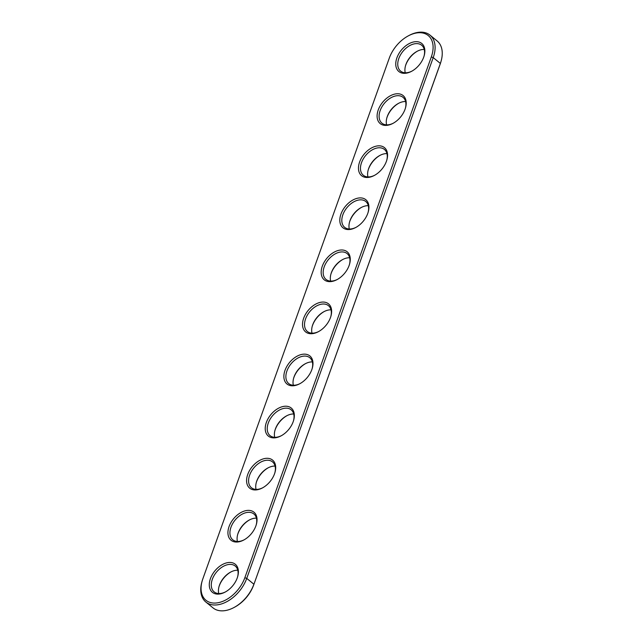 <?xml version="1.0" encoding="UTF-8"?>
<svg xmlns="http://www.w3.org/2000/svg" width="643" height="643" viewBox="0 0 643 643"><rect width="100%" height="100%" fill="white"/><g stroke="black" fill="none" stroke-linecap="round" stroke-linejoin="round"><path stroke-width="0.96" d="M244.838 577.727A28.348 18.189 129.2 0 1 215.775 603.03A28.348 18.189 129.2 0 1 202.232 580.725A28.348 18.189 129.2 0 1 202.842 578.837L389.312 58.055A28.348 18.189 129.2 0 1 408.353 35.839A28.348 18.189 129.2 0 1 431.308 56.946L244.838 577.727L246.743 578.387A29.779 19.105 129.2 0 1 205.873 602.049A29.779 19.105 129.2 0 1 201.99 581.537L202.232 580.725M229.511 562.448A18.108 11.614 129.2 0 1 237.645 576.723A18.108 11.614 129.2 0 1 225.09 592.115A18.108 11.614 129.2 0 1 209.457 582.429A18.108 11.614 129.2 0 1 229.511 562.448M248.158 510.373A18.108 11.614 129.2 0 1 256.292 524.64A18.108 11.614 129.2 0 1 243.737 540.04A18.108 11.614 129.2 0 1 228.104 530.354A18.108 11.614 129.2 0 1 248.158 510.373M266.805 458.29A18.108 11.614 129.2 0 1 274.939 472.565A18.108 11.614 129.2 0 1 262.384 487.957A18.108 11.614 129.2 0 1 246.751 478.279A18.108 11.614 129.2 0 1 266.805 458.29M285.452 406.215A18.108 11.614 129.2 0 1 293.586 420.49A18.108 11.614 129.2 0 1 281.031 435.882A18.108 11.614 129.2 0 1 265.398 426.196A18.108 11.614 129.2 0 1 285.452 406.215M304.099 354.14A18.108 11.614 129.2 0 1 312.233 368.407A18.108 11.614 129.2 0 1 299.678 383.799A18.108 11.614 129.2 0 1 284.045 374.122A18.108 11.614 129.2 0 1 304.099 354.14M322.746 302.057A18.108 11.614 129.2 0 1 330.88 316.332A18.108 11.614 129.2 0 1 318.325 331.724A18.108 11.614 129.2 0 1 302.692 322.039A18.108 11.614 129.2 0 1 322.746 302.057M341.393 249.982A18.108 11.614 129.2 0 1 349.527 264.257A18.108 11.614 129.2 0 1 336.972 279.649A18.108 11.614 129.2 0 1 321.339 269.964A18.108 11.614 129.2 0 1 341.393 249.982M360.032 197.899A18.108 11.614 129.2 0 1 368.174 212.174A18.108 11.614 129.2 0 1 355.619 227.566A18.108 11.614 129.2 0 1 339.986 217.889A18.108 11.614 129.2 0 1 360.032 197.899M378.679 145.824A18.108 11.614 129.2 0 1 386.813 160.099A18.108 11.614 129.2 0 1 374.258 175.491A18.108 11.614 129.2 0 1 358.633 165.806A18.108 11.614 129.2 0 1 378.679 145.824M397.326 93.749A18.108 11.614 129.2 0 1 405.46 108.016A18.108 11.614 129.2 0 1 392.905 123.416A18.108 11.614 129.2 0 1 377.28 113.731A18.108 11.614 129.2 0 1 397.326 93.749M415.973 41.666A18.108 11.614 129.2 0 1 424.107 55.941A18.108 11.614 129.2 0 1 411.552 71.333A18.108 11.614 129.2 0 1 395.927 61.656A18.108 11.614 129.2 0 1 415.973 41.666M408.353 35.839L409.101 35.437A29.779 19.105 129.2 0 1 429.982 35.116A29.779 19.105 129.2 0 1 433.213 57.613L246.743 578.387L253.897 584.222A29.779 19.105 129.2 0 1 233.899 607.563A29.779 19.105 129.2 0 1 213.018 607.884L205.873 602.049M225.476 591.906A16.678 10.698 129.2 0 1 214.151 591.898A16.678 10.698 129.2 0 1 214.031 575.654A16.678 10.698 129.2 0 1 229.913 564.393A16.678 10.698 129.2 0 1 235.234 566.049A16.678 10.698 129.2 0 1 237.516 577.141M244.115 539.831A16.678 10.698 129.2 0 1 232.798 539.823A16.678 10.698 129.2 0 1 232.678 523.571A16.678 10.698 129.2 0 1 248.56 512.31A16.678 10.698 129.2 0 1 253.881 513.974A16.678 10.698 129.2 0 1 256.163 525.058M262.762 487.748A16.678 10.698 129.2 0 1 251.445 487.74A16.678 10.698 129.2 0 1 251.325 471.496A16.678 10.698 129.2 0 1 267.207 460.235A16.678 10.698 129.2 0 1 272.528 461.891A16.678 10.698 129.2 0 1 274.81 472.983M281.409 435.673A16.678 10.698 129.2 0 1 270.092 435.665A16.678 10.698 129.2 0 1 269.972 419.421A16.678 10.698 129.2 0 1 285.854 408.16A16.678 10.698 129.2 0 1 291.166 409.816A16.678 10.698 129.2 0 1 293.457 420.908M300.056 383.598A16.678 10.698 129.2 0 1 288.739 383.582A16.678 10.698 129.2 0 1 288.619 367.338A16.678 10.698 129.2 0 1 304.501 356.077A16.678 10.698 129.2 0 1 309.813 357.741A16.678 10.698 129.2 0 1 312.104 368.825M318.703 331.515A16.678 10.698 129.2 0 1 307.386 331.507A16.678 10.698 129.2 0 1 307.266 315.263A16.678 10.698 129.2 0 1 323.148 304.002A16.678 10.698 129.2 0 1 328.46 305.658A16.678 10.698 129.2 0 1 330.751 316.75M337.35 279.44A16.678 10.698 129.2 0 1 326.033 279.432A16.678 10.698 129.2 0 1 325.913 263.18A16.678 10.698 129.2 0 1 341.795 251.927A16.678 10.698 129.2 0 1 347.107 253.583A16.678 10.698 129.2 0 1 349.398 264.667M355.997 227.357A16.678 10.698 129.2 0 1 344.68 227.349A16.678 10.698 129.2 0 1 344.56 211.105A16.678 10.698 129.2 0 1 360.442 199.844A16.678 10.698 129.2 0 1 365.754 201.5A16.678 10.698 129.2 0 1 368.045 212.592M374.644 175.282A16.678 10.698 129.2 0 1 363.327 175.274A16.678 10.698 129.2 0 1 363.207 159.03A16.678 10.698 129.2 0 1 379.081 147.769A16.678 10.698 129.2 0 1 384.401 149.425A16.678 10.698 129.2 0 1 386.692 160.517M393.291 123.207A16.678 10.698 129.2 0 1 381.966 123.199A16.678 10.698 129.2 0 1 381.854 106.947A16.678 10.698 129.2 0 1 397.728 95.686A16.678 10.698 129.2 0 1 403.048 97.35A16.678 10.698 129.2 0 1 405.339 108.434M411.938 71.124A16.678 10.698 129.2 0 1 400.613 71.116A16.678 10.698 129.2 0 1 400.501 54.872A16.678 10.698 129.2 0 1 416.375 43.611A16.678 10.698 129.2 0 1 421.695 45.267A16.678 10.698 129.2 0 1 423.986 56.359M429.982 35.116L437.127 40.951A29.779 19.105 129.2 0 1 441.01 61.463A29.779 19.105 129.2 0 1 440.367 63.44L253.688 584.945A28.348 18.189 129.2 0 1 234.647 607.161L233.899 607.563M237.773 570.228A16.678 10.698 -50.8 0 0 237.066 570.228A16.678 10.698 -50.8 0 0 230.692 572.061A16.678 10.698 -50.8 0 0 219.126 586.239A16.678 10.698 -50.8 0 0 218.757 593.553M256.42 518.154A16.678 10.698 -50.8 0 0 255.713 518.145A16.678 10.698 -50.8 0 0 249.339 519.986A16.678 10.698 -50.8 0 0 237.773 534.164A16.678 10.698 -50.8 0 0 237.404 541.47M275.067 466.079A16.678 10.698 -50.8 0 0 274.36 466.071A16.678 10.698 -50.8 0 0 267.986 467.911A16.678 10.698 -50.8 0 0 256.42 482.089A16.678 10.698 -50.8 0 0 256.051 489.395M293.714 413.996A16.678 10.698 -50.8 0 0 293.007 413.988A16.678 10.698 -50.8 0 0 286.633 415.828A16.678 10.698 -50.8 0 0 275.067 430.006A16.678 10.698 -50.8 0 0 274.698 437.312M312.361 361.921A16.678 10.698 -50.8 0 0 311.654 361.913A16.678 10.698 -50.8 0 0 305.28 363.753A16.678 10.698 -50.8 0 0 293.714 377.931A16.678 10.698 -50.8 0 0 293.345 385.237M331.008 309.838A16.678 10.698 -50.8 0 0 330.301 309.838A16.678 10.698 -50.8 0 0 323.927 311.678A16.678 10.698 -50.8 0 0 312.361 325.856A16.678 10.698 -50.8 0 0 311.992 333.162M349.655 257.763A16.678 10.698 -50.8 0 0 348.948 257.755A16.678 10.698 -50.8 0 0 342.574 259.595A16.678 10.698 -50.8 0 0 331.008 273.773A16.678 10.698 -50.8 0 0 330.639 281.079M368.302 205.688A16.678 10.698 -50.8 0 0 367.587 205.68A16.678 10.698 -50.8 0 0 361.221 207.52A16.678 10.698 -50.8 0 0 349.655 221.698A16.678 10.698 -50.8 0 0 349.286 229.004M386.949 153.605A16.678 10.698 -50.8 0 0 386.234 153.605A16.678 10.698 -50.8 0 0 379.868 155.437A16.678 10.698 -50.8 0 0 368.302 169.615A16.678 10.698 -50.8 0 0 367.933 176.921M405.596 101.53A16.678 10.698 -50.8 0 0 404.881 101.522A16.678 10.698 -50.8 0 0 398.515 103.362A16.678 10.698 -50.8 0 0 386.949 117.54A16.678 10.698 -50.8 0 0 386.58 124.846M424.243 49.447A16.678 10.698 -50.8 0 0 423.528 49.447A16.678 10.698 -50.8 0 0 417.162 51.287A16.678 10.698 -50.8 0 0 405.596 65.465A16.678 10.698 -50.8 0 0 405.227 72.772M441.01 61.463L440.768 62.275A28.348 18.189 129.2 0 1 440.158 64.163L253.688 584.945M231.062 571.876A18.108 11.614 -50.8 0 0 219.014 586.641M249.709 519.793A18.108 11.614 -50.8 0 0 237.661 534.566M268.356 467.718A18.108 11.614 -50.8 0 0 256.308 482.483M287.003 415.643A18.108 11.614 -50.8 0 0 274.955 430.408M305.65 363.56A18.108 11.614 -50.8 0 0 293.602 378.333M324.297 311.485A18.108 11.614 -50.8 0 0 312.249 326.25M342.944 259.402A18.108 11.614 -50.8 0 0 330.896 274.175M361.591 207.327A18.108 11.614 -50.8 0 0 349.543 222.092M380.238 155.252A18.108 11.614 -50.8 0 0 368.19 170.017M398.885 103.169A18.108 11.614 -50.8 0 0 386.837 117.942M417.524 51.094A18.108 11.614 -50.8 0 0 405.484 65.859M431.308 56.946L433.213 57.613L440.367 63.44L440.158 64.163"/></g></svg>
